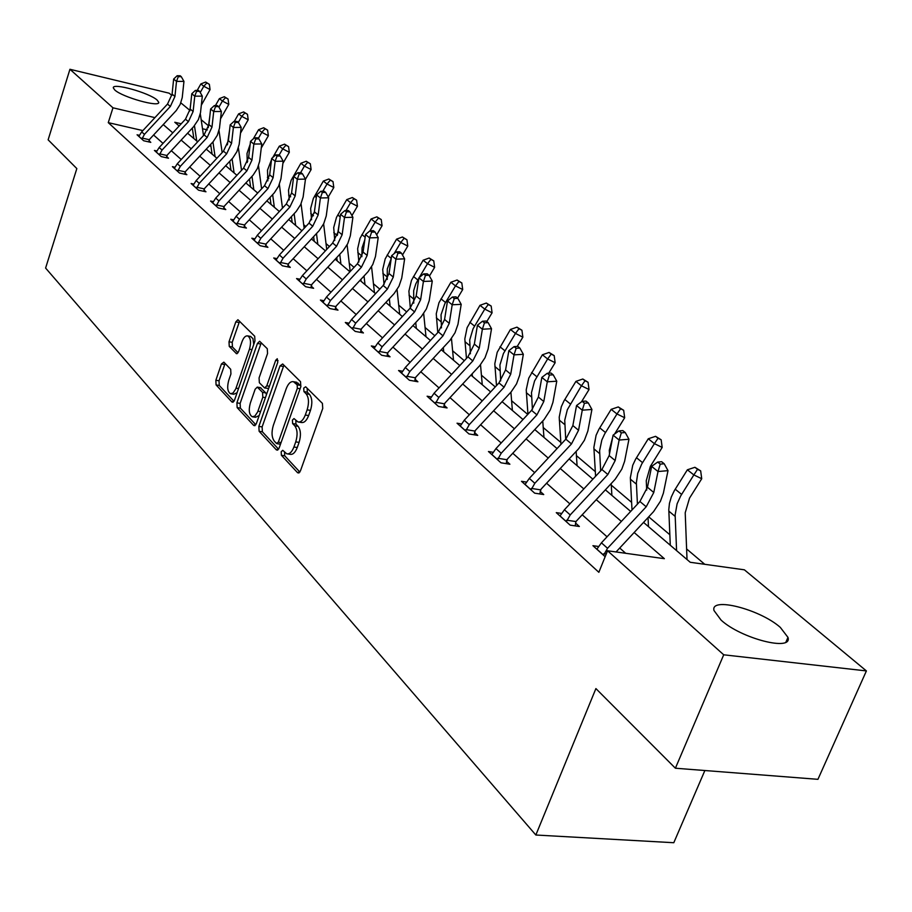 <?xml version="1.0" encoding="UTF-8"?>
<svg xmlns="http://www.w3.org/2000/svg" width="912" height="912" viewBox="0 0 912 912"><rect width="100%" height="100%" fill="white"/><g stroke="black" fill="none" stroke-linecap="round" stroke-linejoin="round"><path stroke-width="1.37" d="M281.181 451.782L281.398 455.282L297.62 472.758L300.401 470.991L322.745 408.473L322.403 403.378L305.657 386.779L303.719 388.124L303.947 391.613L306.079 393.745C308.86 397.438 309.214 402.796 307.139 409.819L305.292 415.017C303.263 420.147 300.823 422.461 297.962 421.948L293.983 418.574L292.399 420.09L292.627 423.59L294.724 425.767C297.472 429.529 297.802 434.887 295.739 441.875L293.915 447.017C291.931 452.056 289.549 454.313 286.744 453.8L282.731 450.3L281.181 451.782M284.567 452.124L284.726 455.795L299.877 472.074M307.207 388.307L307.276 392.183L309.419 394.315L306.079 393.745M295.841 420.352L295.955 424.126L298.064 426.303L294.724 425.767M157.138 100.069L158.711 102.247C160.273 107.798 122.242 97.208 114.752 89.957L113.316 87.883C112.108 82.433 149.363 92.842 157.138 100.069M780.307 627.388L787.968 637.374C792.881 651.818 740.897 638.525 721.073 620.092L714.016 610.561C709.935 596.437 760.015 609.284 780.307 627.388M223.862 362.144L221.422 363.979L215.859 380.27L216.076 384.91L231.99 402.055L234.487 400.265L254.961 340.963L254.699 336.232L237.918 319.724L235.809 321.879L229.015 341.772L229.254 346.4L236.527 353.708L238.625 351.587L242.033 341.658C243.618 337.474 245.522 335.559 247.722 335.912C250.709 337.896 251.302 342.319 249.478 349.171L235.741 388.945L233.062 393.015L230.497 393.722C227.51 391.693 226.917 387.258 228.718 380.407L230.93 373.977L230.69 369.292L223.862 362.144M643.553 522.428L690.236 562.282L744.386 569.818L866.4 670.924L817.939 779.327L675.393 768.223L595.901 688.583L535.846 835.016L45.6 268.06L76.836 168.583L48.131 139.821L69.939 69.278L169.165 93.195L171.901 95.452M675.393 768.223L723.718 654.805L607.552 550.768L664.358 558.68L634.159 532.517M142.888 130.598L108.266 122.641L598.853 572.303L607.552 550.768M108.266 122.641L112.963 107.81L69.939 69.278M258.848 426.394L259.122 431.285L276.416 449.924L279.106 448.145L300.846 386.654L300.527 381.683L282.674 363.979L280.007 365.894L258.848 426.394L262.12 426.919L262.394 431.798L278.605 449.217M253.741 425.482L237.154 407.618L236.903 402.853L257.446 343.425L259.612 341.259L267.273 348.703L267.558 353.503L259.076 377.91L259.35 382.721L264.605 387.976L266.783 385.833L275.709 360.263L277.271 358.735L277.772 362.303L256.329 423.704L253.741 425.482L254.961 425.676M535.846 835.016L673.797 842.722L704.873 770.515M625.678 553.288L619.727 548.021M607.05 536.792L582.187 514.767M569.897 503.869L546.584 483.223M534.649 472.644L512.772 453.264M501.178 442.981L480.613 424.764M469.338 414.778L449.992 397.632M439.025 387.919L420.797 371.777M410.115 362.315L392.947 347.096M382.538 337.873L366.328 323.509M356.182 314.526L340.871 300.96M330.976 292.193L316.51 279.368M306.842 270.807L293.162 258.689M283.723 250.321L270.773 238.841M261.55 230.679L249.272 219.803M240.255 211.812L228.627 201.506M219.803 193.697L208.78 183.928M200.15 176.278L189.685 166.999M181.226 159.509L171.296 150.708M163.009 143.378L153.581 135.01M598.66 546.493L592.925 545.684L605.158 556.708M561.655 513.445L556.274 512.647L570.137 525.141L579.359 526.486L575.563 523.078M526.566 482.095L521.493 481.308L534.66 493.164L543.734 494.555L540.132 491.329M493.244 452.306L488.456 451.52L500.973 462.794L509.899 464.231L506.479 461.164M461.563 423.966L457.037 423.202L468.939 433.93L477.728 435.389L474.468 432.47M431.387 396.971L427.112 396.218L438.444 406.444L447.097 407.938L443.996 405.156M402.637 371.241L398.567 370.5L409.385 380.247L417.901 381.775L414.949 379.118M375.185 346.663L371.332 345.944L381.661 355.258L390.04 356.797L387.224 354.266M348.977 323.19L345.306 322.483L355.178 331.387L363.432 332.948L360.73 330.52M323.897 300.732L320.408 300.048L329.848 308.564L337.987 310.137L335.399 307.823M299.9 279.22L296.571 278.559L305.611 286.71L313.625 288.306L311.152 286.083M276.906 258.62L273.725 257.971L282.401 265.791L290.29 267.387L287.907 265.255M254.847 238.853L251.815 238.214L260.137 245.716L267.9 247.323L265.631 245.282M233.677 219.872L230.77 219.256L238.762 226.461L246.422 228.068L244.234 226.108M213.351 201.643L210.569 201.039L218.242 207.959L225.788 209.578L223.691 207.697M193.8 184.11L191.132 183.517L198.52 190.175L205.952 191.794L203.935 189.992M174.99 167.238L172.425 166.668L179.539 173.075L186.869 174.694L184.931 172.949M156.875 150.982L154.424 150.434L161.264 156.602L168.503 158.221L166.622 156.545M139.433 135.329L137.074 134.794L143.663 140.744L150.799 142.363L148.998 140.744M704.759 564.3L686.611 548.944M669.83 534.728L648.728 516.865M631.606 502.364L611.291 485.161M595.319 471.629L576.418 455.635M560.823 442.423L543.233 427.534M527.752 414.424L511.609 400.756M495.262 386.916L481.433 375.208M464.322 360.719L452.626 350.801M434.83 335.741L425.072 327.476M406.684 311.904L398.715 305.155M379.791 289.138L373.464 283.78M354.061 267.353L349.25 263.283M329.437 246.502L326.017 243.607M305.839 226.518L303.707 224.717M283.21 207.355L282.264 206.557M210.946 146.251L209.304 145.874M866.4 670.924L723.718 654.805M180.838 102.862L189.833 110.318M201.176 119.711L208.096 125.457M181.214 123.77L174.785 122.265L179.151 125.993M187.576 133.186L197.676 141.805M206.272 149.146L216.908 158.232M225.686 165.722L236.903 175.298M245.875 182.947L257.697 193.048M266.863 200.868L279.346 211.516M288.716 219.53L301.895 230.77M311.494 238.967L325.402 250.846M335.228 259.225L349.946 271.787M360.012 280.383L375.573 293.664M385.89 302.476L402.374 316.544M412.954 325.573L430.418 340.484M441.283 349.763L459.808 365.575M470.957 375.094L490.633 391.886M502.102 401.679L523.009 419.531M534.797 429.586L557.05 448.579M569.179 458.941L592.88 479.176M605.386 489.847L630.671 511.427M207.434 129.903L202.498 128.752M154.937 117.625L112.963 107.81M621.357 521.425L596.243 499.662M583.817 488.912L560.276 468.506M548.215 458.063L526.11 438.923M514.402 428.777L493.631 410.776M482.243 400.915L462.692 383.986M451.611 374.387L433.211 358.439M422.416 349.091L405.065 334.054M394.554 324.946L378.184 310.764M367.924 301.883L352.465 288.488M342.467 279.824L327.853 267.17M318.083 258.712L304.266 246.742M294.724 238.477L281.648 227.145M272.323 219.074L259.931 208.335M250.823 200.446L239.081 190.266M230.166 182.548L219.028 172.892M210.307 165.346L199.728 156.18M191.189 148.781L181.157 140.095M172.79 132.844L163.259 124.591M287.599 453.925L290.084 454.313C292.877 454.826 295.271 452.569 297.255 447.53L293.915 447.017M298.064 426.303C300.812 430.054 301.154 435.423 299.079 442.4L297.255 447.53M298.783 422.074L301.302 422.484C304.163 423.008 306.614 420.694 308.632 415.564L305.292 415.017M309.419 394.315C312.212 397.997 312.565 403.355 310.479 410.377L308.632 415.564M283.906 365.21L262.12 426.919M276.45 443.426L278.331 442.172L297.358 388.295L297.141 384.818L293.482 381.718C290.643 381.227 288.226 383.553 286.231 388.683L273.361 425.288C271.343 432.117 271.662 437.395 274.295 441.123L276.45 443.426M279.767 443.939L280.52 444.155M300.914 386.437L300.458 385.388L297.141 384.818M296.069 382.162L300.458 385.388M255.839 424.753L240.38 408.143L237.154 407.618M261.277 342.764L240.13 403.389L240.38 408.143M264.822 388.01L268.652 388.421M250.333 403.07C248.463 410.092 249.101 414.652 252.248 416.761L254.893 416.066L257.651 411.95L262.816 397.222L262.531 392.377L257.287 387.11L255.143 389.23L250.333 403.07M252.852 416.864L255.497 417.286L259.168 415.553M266.464 394.691L265.802 392.924L262.531 392.377M260.33 387.623L265.802 392.924M231.055 393.813L233.711 394.258L237.097 392.73M253.741 344.497L252.932 338.569L250.447 336.414M239.582 321.241L232.195 342.342L232.435 346.97L238.078 352.75M225.104 363.443L219.028 380.806L219.256 385.445L234.019 401.303M687.021 559.535L685.208 512.772L689.518 498.146L701.727 478.732L693.85 474.924L680.694 495.923L677.114 503.812L675.142 514.881L676.579 550.62M697.52 469.338L700.667 470.877L694.921 467.297L697.52 469.338L693.85 474.924L687.374 469.794L674.299 490.713L671.312 496.972L669.454 503.356L668.792 509.603L670.286 545.251M687.374 469.794L694.921 467.297M700.667 470.877L701.727 478.732M603.562 555.283L607.54 548.294L646.209 506.776L653.779 492.491L658.008 471.538L651.635 466.374L647.452 487.259L653.779 492.491M647.452 487.259L639.916 501.486L601.43 542.822L596.847 549.229M661.656 461.723L657.666 462.065L660.22 464.128L664.221 463.775L661.656 461.723M660.22 464.128L658.008 471.538L668.006 470.649L663.377 493.175L660.448 501.212L653.596 511.598L616.056 551.954M603.835 553.687L606.241 554.017M668.006 470.649L664.221 463.775M657.666 462.065L651.635 466.374M646.711 490.097L646.255 480.704L650.359 466.385L662.18 447.427L654.394 443.642L641.66 464.14L637.727 473.419L636.371 482.699L637.431 504.165M658.042 438.262L661.154 439.778L655.58 436.324L658.042 438.262L654.394 443.642L648.272 438.775L635.596 459.203L632.723 465.314L630.352 477.694L632.005 509.99M648.478 526.623L648.033 517.617M648.272 438.775L655.58 436.324M661.154 439.778L662.18 447.427M609.501 453.868L609.296 450.277L612.727 437.065M614.563 434.078L624.674 417.742L616.979 413.968L604.633 433.987L601.84 439.983L599.617 450.676L600.666 470.82M620.593 408.77L623.671 410.286L618.268 406.934L620.593 408.77L616.979 413.968L611.165 409.351L598.876 429.301L596.095 435.275L593.872 447.404L595.593 476.258M611.872 495.387L611.2 483.599M611.165 409.351L618.268 406.934M623.671 410.286L624.674 417.742M566.352 521.744L570.217 514.927L607.848 474.514L615.167 460.56L619.134 440.04L613.092 435.138L609.17 455.601L615.167 460.56M609.17 455.601L601.897 469.498L564.425 509.751L559.991 515.998M621.323 432.847L625.256 432.539L622.828 430.601L618.906 430.909L621.323 432.847L619.134 440.04L628.949 439.242L624.606 461.312L621.802 469.156L615.167 479.29L575.939 521.55L575.176 525.882M566.626 520.193L575.939 521.55M628.949 439.242L625.256 432.539M618.906 430.909L613.092 435.138M531.069 489.938L534.82 483.292L571.482 443.916L578.55 430.27L582.278 410.172L576.544 405.532L572.861 425.573L578.55 430.27M572.861 425.573L565.828 439.151L529.325 478.378L525.027 484.489M584.444 403.207L588.297 402.922L585.994 401.086L582.141 401.348L584.444 403.207L582.278 410.172L591.922 409.465L587.841 431.08L584.41 440.268L578.71 448.658L541.021 489.197L539.756 493.951M531.331 488.422L540.497 489.835M591.922 409.465L588.297 402.922M582.141 401.348L576.544 405.532M574.241 418.027L574.868 414.675M581.457 401.873L589.038 389.538L581.446 385.776L567.332 409.727L564.745 420.215L565.702 439.276M585.025 380.76L588.058 382.276L582.802 379.016L585.025 380.76L581.446 385.776L575.917 381.387L563.992 400.881L561.302 406.741L559.216 417.183L560.96 444.383M577.079 465.679L576.145 451.463M575.917 381.387L582.802 379.016M588.058 382.276L589.038 389.538M548.728 373.202L555.146 362.714L547.645 358.963L534.569 380.942L531.479 392.673L532.414 409.374M551.19 354.118L554.188 355.623L549.081 352.454L551.19 354.118L547.645 358.963L542.378 354.791L528.755 378.127L526.224 389.823L527.957 414.208M543.951 437.407L542.754 421.036M542.378 354.791L549.081 352.454M554.188 355.623L555.146 362.714M517.229 346.435L522.861 337.166L515.462 333.439L503.424 353.537L499.924 365.005L500.677 380.908M518.974 328.753L521.926 330.235L516.956 327.157L518.974 328.753L515.462 333.439L510.446 329.46L497.2 352.294L494.806 363.763L496.493 385.594M502.375 401.383L502.421 401.953M512.384 410.457L510.914 392.171M510.446 329.46L516.956 327.157M521.926 330.235L522.861 337.166M497.564 459.728L501.212 453.241L536.94 414.857L543.78 401.519L547.291 381.82L541.842 377.408L538.376 397.051L543.78 401.519M538.376 397.051L531.559 410.332L495.98 448.567L491.819 454.552M549.434 375.049L553.219 374.809L551.03 373.054L547.246 373.293L549.434 375.049L547.291 381.82L556.765 381.193L552.923 402.374L550.335 409.898L544.076 419.566L507.346 459.089L506.126 463.627M497.815 458.257L506.844 459.716M556.765 381.193L553.219 374.809M547.246 373.293L541.842 377.408M465.701 431.011L469.247 424.673L504.097 387.224L510.72 374.182L514.026 354.871L508.85 350.675L505.579 369.919L510.72 374.182M505.579 369.919L498.978 382.926L464.265 420.227L460.229 426.086M516.146 348.293L519.874 348.076L517.788 346.412L514.072 346.617L516.146 348.293L514.026 354.871L523.34 354.312L519.715 375.083L516.534 383.884L511.153 391.898L475.323 430.453L474.137 434.796M465.941 429.575L474.833 431.068M523.34 354.312L519.874 348.076M514.072 346.617L508.85 350.675M435.355 403.663L438.82 397.472L472.826 360.924L479.256 348.156L482.368 329.221L477.432 325.219L474.354 344.098L479.256 348.156M474.354 344.098L467.947 356.82L434.078 393.232L430.156 398.966M484.466 322.814L488.125 322.631L486.142 321.035L482.482 321.229L484.466 322.814L482.368 329.221L491.522 328.73L488.102 349.091L485.036 357.709L479.803 365.552L444.828 403.184L443.677 407.345M435.605 402.272L444.349 403.788M491.522 328.73L488.125 322.631M482.482 321.229L477.432 325.219M486.791 321.56L492.081 312.805L484.774 309.111L473.066 328.765L469.703 340.016L470.387 353.788M488.251 304.562L491.169 306.044L486.335 303.046L488.251 304.562L484.774 309.111L479.986 305.315L467.115 327.659L464.824 338.911L466.465 358.427M472.177 373.795L472.405 376.325M482.266 384.75L480.51 364.697M479.986 305.315L486.335 303.046M491.169 306.044L492.081 312.805M406.444 377.602L409.807 371.549L443.015 335.844L449.263 323.35L452.192 304.768L447.496 300.96L444.589 319.474L449.263 323.35M444.589 319.474L438.376 331.934L405.293 367.502L401.474 373.122M454.267 298.543L457.87 298.372L455.977 296.856L452.386 297.027L454.267 298.543L452.192 304.768L461.198 304.346L457.972 324.319L455.008 332.766L449.912 340.438L415.758 377.192L414.641 381.193M406.684 376.234L415.291 377.785M461.198 304.346L457.87 298.372M452.386 297.027L447.496 300.96M457.55 298.121L462.703 289.549L455.487 285.878L444.782 303.81L441.032 314.777L441.431 327.898M458.93 281.466L461.814 282.937L457.094 280.03L458.93 281.466L455.487 285.878L450.916 282.253L438.946 302.784L436.255 313.819L437.76 332.584M443.323 347.552L443.745 351.861M453.503 360.194L451.463 338.5M450.916 282.253L457.094 280.03M461.814 282.937L462.703 289.549M378.845 352.727L382.128 346.811L414.572 311.915L420.637 299.672L423.419 281.443L418.927 277.807L416.18 295.978L420.637 299.672M416.18 295.978L410.138 308.188L377.819 342.946L374.114 348.452M425.459 275.378L429.005 275.242L427.192 273.794L423.658 273.931L425.459 275.378L423.419 281.443L432.265 281.078L429.221 300.675L426.36 308.963L421.39 316.464L388.022 352.385L386.939 356.227M379.084 351.394L387.554 352.967M432.265 281.078L429.005 275.242M423.658 273.931L418.927 277.807M429.438 276.028L434.625 267.33L427.511 263.682L419.246 277.544M430.92 259.407L433.759 260.866L429.164 258.028L430.92 259.407L427.511 263.682L423.134 260.228L411.483 280.326L408.895 291.156L410.32 307.994M418.87 278.183L415.804 283.86L413.683 290.632L413.752 303.149M415.735 322.586L416.339 328.468M425.995 336.71L423.67 313.5M423.134 260.228L429.164 258.028M433.759 260.866L434.625 267.33M352.488 328.97L355.691 323.179L387.406 289.058L393.3 277.066L395.922 259.168L391.636 255.691L389.036 273.532L393.3 277.066M389.036 273.532L383.165 285.49L351.565 319.485L347.962 324.877M397.951 253.262L401.428 253.137L399.707 251.758L396.23 251.872L397.951 253.262L395.922 259.168L404.632 258.848L401.747 278.092L398.977 286.22L394.132 293.561L361.517 328.685L360.457 332.39M352.716 327.67L361.061 329.255M404.632 258.848L401.428 253.137M396.23 251.872L391.636 255.691M402.477 255.007L407.778 246.069L400.744 242.467L394.132 253.616M404.119 238.306L406.923 239.753L402.443 236.983L404.119 238.306L400.744 242.467L396.572 239.149L385.206 258.86L382.721 269.485L384.055 284.487M391.225 258.529L387.292 268.937L387.247 279.46M389.333 298.771L390.119 306.09M399.673 314.241L397.062 289.617M396.572 239.149L402.443 236.983M406.923 239.753L407.778 246.069M327.283 306.238L330.406 300.572L361.426 267.205L367.16 255.451L369.645 237.872L365.541 234.555L363.079 252.065L367.16 255.451M363.079 252.065L357.367 263.796L326.462 297.05L322.951 302.339M371.64 232.115L375.06 232.013L373.418 230.679L369.998 230.793L371.64 232.115L369.645 237.872L378.206 237.61L375.47 256.5L372.803 264.469L368.072 271.662L336.163 306.022L335.137 309.59M327.511 304.973L335.73 306.569M378.206 237.61L375.06 232.013M369.998 230.793L365.541 234.555M376.667 234.874L382.071 225.731L375.128 222.14L370.033 230.782M378.469 218.105L381.239 219.541L376.861 216.839L378.469 218.105L375.128 222.14L371.127 218.971L360.046 238.294L357.652 248.725L358.872 262.006M364.8 239.81L362.075 247.825L361.836 256.739M360.867 279.448L361.084 281.295M364.036 276.051L365.005 284.647M374.456 292.718L371.56 266.76M371.127 218.971L376.861 216.839M381.239 219.541L382.071 225.731M303.149 284.498L306.204 278.947L336.562 246.286L342.137 234.749L344.497 217.501L340.564 214.309L338.227 231.523L342.137 234.749M338.227 231.523L332.675 243.014L302.431 275.561L298.999 280.748M346.469 211.869L349.832 211.789L348.259 210.512L344.884 210.604L346.469 211.869L344.497 217.501L352.91 217.273L350.333 235.82L347.734 243.641L343.117 250.697L311.904 284.327L310.901 287.759M303.377 283.256L311.471 284.863M352.91 217.273L349.832 211.789M344.884 210.604L340.564 214.309M351.952 215.551L357.436 206.226L350.584 202.681L345.944 210.581M353.879 198.748L356.615 200.173L352.34 197.528L353.879 198.748L350.584 202.681L346.742 199.625L336.494 217.341L333.701 227.555L334.727 240.46M339.481 222.289L337.474 234.851M336.767 257.572L337.166 260.878M339.777 254.345L340.928 264.092M350.208 271.491L347.107 244.883M346.742 199.625L352.34 197.528M356.615 200.173L357.436 206.226M280.041 263.659L283.028 258.221L312.736 226.244L318.174 214.924L320.397 197.972L316.635 194.929L314.423 211.823L318.174 214.924M314.423 211.823L309.008 223.109L279.403 254.972L276.051 260.068M322.346 192.478L325.664 192.409L324.148 191.201L320.842 191.269L322.346 192.478L320.397 197.972L328.685 197.79L326.234 216.019L323.726 223.691L319.211 230.611L288.648 263.545L287.679 266.851M280.258 262.439L288.226 264.07M328.685 197.79L325.664 192.409M320.842 191.269L316.635 194.929M328.252 197.003L333.803 187.519L327.032 184.007L322.814 191.224M330.304 180.177L333.005 181.591L328.822 179.014L330.304 180.177L327.032 184.007L323.35 181.078L313.34 198.451L310.639 208.495L311.539 219.792M315.107 206.557L314.195 213.169M313.637 236.653L314.218 241.292M316.498 233.575L317.832 244.382M326.724 249.409L323.623 223.896M323.35 181.078L328.822 179.014M333.005 181.591L333.803 187.519M257.868 243.675L260.786 238.34L289.891 207.024L295.192 195.92L297.301 179.265L293.687 176.335L291.589 192.945L295.192 195.92M291.589 192.945L286.311 204.014L257.309 235.239L254.049 240.232M299.227 173.896L302.488 173.839L301.04 172.676L297.779 172.733L299.227 173.896L297.301 179.265L305.463 179.105L303.126 197.026L300.698 204.562L296.286 211.345L266.35 243.607L265.403 246.81M258.085 242.489L265.939 244.12M305.463 179.105L302.488 173.839M297.779 172.733L293.687 176.335M305.429 179.322L311.117 169.564L304.437 166.075L300.595 172.676M307.663 162.359L310.331 163.75L306.238 161.242L307.663 162.359L304.437 166.075L300.903 163.271L291.122 180.325L288.5 190.186L289.264 199.956M291.418 216.623L292.171 222.471M294.143 213.693L295.648 225.435M304.163 228.319L301.063 203.764M300.903 163.271L306.238 161.242M310.331 163.75L311.117 169.564M236.596 224.5L239.446 219.268L267.957 188.579L273.133 177.68L275.139 161.299L271.662 158.483L269.678 174.819L273.133 177.68M269.678 174.819L264.526 185.695L236.105 216.281L232.925 221.194M277.043 156.055L280.246 156.009L278.855 154.892L275.652 154.937L277.043 156.055L275.139 161.299L283.165 161.185L280.953 178.786L278.593 186.196L274.284 192.854L244.952 224.466L244.017 227.567M236.801 223.337L244.541 224.968M283.165 161.185L280.246 156.009M275.652 154.937L271.662 158.483M282.891 163.396L289.321 152.315L282.731 148.861L279.118 155.097M285.912 145.236L288.557 146.615L284.555 144.153L285.912 145.236L282.731 148.861L279.323 146.159L272.756 157.514M271.525 159.646L267.512 170.145L267.843 180.884M270.055 197.437L270.989 204.391M272.654 194.644L274.33 207.241M282.481 208.153L279.368 184.406M279.323 146.159L284.555 144.153M288.557 146.615L289.321 152.315M216.155 206.078L218.948 200.948L246.901 170.863L251.94 160.147L253.844 144.05L250.515 141.349L248.623 157.411L251.94 160.147M248.623 157.411L243.607 168.082L215.745 198.075L212.633 202.897M255.725 138.92L258.894 138.886L257.549 137.815L254.391 137.849L255.725 138.92L253.844 144.05L261.755 143.959L259.658 161.276L257.355 168.56L253.137 175.093L224.386 206.078L223.486 209.087M216.361 204.938L223.999 206.579M261.755 143.959L258.894 138.886M254.391 137.849L250.515 141.349M261.277 148.006L268.367 135.728L261.847 132.308L258.324 138.43M265.004 128.763L267.604 130.142L263.693 127.737L265.004 128.763L261.847 132.308L258.586 129.709L253.354 138.784M250.162 144.324L247.015 153.467L247.232 162.53M249.512 179.037L250.606 186.994M251.986 176.369L253.821 189.73M261.607 188.83L258.495 165.79M258.586 129.709L263.693 127.737M267.604 130.142L268.367 135.728M196.502 188.362L199.249 183.335L226.655 153.82L231.568 143.309L233.381 127.475L230.177 124.876L228.388 140.665L231.568 143.309M228.388 140.665L223.474 151.153L196.16 180.576L193.116 185.307M235.239 122.447L238.363 122.436L237.074 121.399L233.962 121.421L235.239 122.447L233.381 127.475L241.178 127.406L239.172 144.438L236.938 151.597L232.811 158.004L204.619 188.408L203.741 191.315M196.718 187.245L204.231 188.898M241.178 127.406L238.363 122.436M233.962 121.421L230.177 124.876M240.517 133.129L248.201 119.768L241.771 116.371L238.306 122.39M244.883 112.928L247.46 114.285L243.629 111.925L244.883 112.928L241.771 116.371L238.613 113.875L234.293 121.41M229.63 129.698L227.384 144.837M229.733 161.367L230.987 170.248M232.093 158.825L234.088 172.881M241.52 170.327L238.385 147.847M238.613 113.875L243.629 111.925M247.46 114.285L248.201 119.768M177.601 171.331L180.291 166.383L207.172 137.438L211.983 127.099L213.704 111.526L210.615 109.018L208.905 124.556L211.983 127.099M208.905 124.556L204.117 134.873L177.316 163.727L174.34 168.389M215.54 106.613L218.606 106.601L217.364 105.61L214.297 105.61L215.54 106.613L213.704 111.526L221.377 111.492L219.473 128.25L217.295 135.284L213.26 141.577L185.603 171.399L184.737 174.226M177.806 170.236L185.227 171.878M221.377 111.492L218.606 106.601M214.297 105.61L210.615 109.018M220.567 118.765L228.775 104.401L222.425 101.038L218.926 107.16M225.515 97.664L228.057 99.009L224.295 96.706L225.515 97.664L222.425 101.038L219.393 98.633L215.403 105.61M209.863 115.87L208.255 127.726M210.672 144.404L212.086 154.105M212.941 141.953L215.072 156.659M222.163 152.578L219.005 130.53M219.393 98.633L224.295 96.706M228.057 99.009L228.775 104.401M159.406 154.926L162.04 150.07L188.419 121.661L193.116 111.503L194.758 96.17L191.782 93.765L190.163 109.052L193.116 111.503M190.163 109.052L185.478 119.187L159.178 147.516L156.26 152.099M196.57 91.36L199.591 91.36L198.394 90.402L195.373 90.402L196.57 91.36L194.758 96.17L202.316 96.159L200.503 112.655L198.394 119.575L193.618 126.677L167.284 155.029L166.44 157.765M159.611 153.854L166.919 155.496M202.316 96.159L199.591 91.36M195.373 90.402L191.782 93.765M201.335 105.188L210.068 89.581L203.798 86.252L200.241 92.5M206.842 82.969L209.35 84.303L205.667 82.046L206.842 82.969L203.798 86.252L200.868 83.938L197.186 90.402M190.79 103.09L189.856 110.922M192.307 128.09L193.868 138.556M194.461 125.719L196.741 141.007M203.501 135.535L200.298 113.772M200.868 83.938L205.667 82.046M209.35 84.303L210.068 89.581M141.873 139.126L144.449 134.349L170.35 106.453L174.944 96.467L176.506 81.385L173.645 79.059L172.094 94.118L174.944 96.467M172.094 94.118L167.512 104.071L141.691 131.887L138.841 136.39M178.296 76.665L181.283 76.676L180.131 75.753L177.145 75.742L178.296 76.665L176.506 81.385L183.95 81.396L182.229 97.63L180.166 104.435L176.29 110.512L149.648 139.251L148.816 141.907M142.067 138.065L149.283 139.707M183.95 81.396L181.283 76.676M177.145 75.742L173.645 79.059M284.726 455.795L281.398 455.282M307.276 392.183L303.947 391.613M295.955 424.126L292.627 423.59M299.079 442.4L295.739 441.875M310.479 410.377L307.139 409.819M299.011 472.963L297.62 472.758M283.29 366.476L280.007 365.894M277.738 450.118L276.416 449.924M262.394 431.798L259.122 431.285M281.067 442.605L278.331 442.172M300.105 388.763L297.358 388.295M298.235 383.188L294.929 382.618M240.13 403.389L236.903 402.853M260.672 344.018L257.446 343.425M269.393 386.278L266.783 385.833M278.057 360.673L275.709 360.263M260.558 411.574L257.948 411.152M265.426 397.655L262.816 397.222M260.98 387.931L257.72 387.383M238.534 388.569L236.037 388.159M251.974 349.615L249.478 349.171M237.177 353.639L236.128 353.457M232.435 346.97L229.254 346.4M232.195 342.342L229.015 341.772M238.99 322.472L235.809 321.879M233.13 402.238L231.99 402.055M219.256 385.445L216.076 384.91M219.028 380.806L215.859 380.27M224.603 364.526L221.422 363.979M681.617 494.407L675.211 489.197M675.165 516.397L668.815 511.119M596.904 549.161L603.584 555.18M639.916 501.486L646.209 506.776M601.43 542.822L607.54 548.294M642.55 462.658L636.485 457.721M636.416 484.181L630.386 479.176M605.5 432.539L599.731 427.853M599.64 453.617L593.929 448.864M560.048 515.941L566.375 521.641M601.897 469.498L607.848 474.514M564.425 509.751L570.217 514.927M525.084 484.42L531.08 489.835M565.828 439.151L571.482 443.916M529.325 478.378L534.82 483.292M570.296 403.925L564.813 399.467M564.71 424.582L559.273 420.056M536.815 376.713L531.605 372.472M531.479 396.948L526.304 392.65M504.929 350.801L499.97 346.765M499.822 370.637L494.897 366.544M491.864 454.495L497.576 459.637M531.559 410.332L536.94 414.857M495.98 448.567L501.212 453.241M460.275 426.018L465.713 430.92M498.978 382.926L504.097 387.224M464.265 420.227L469.247 424.673M430.202 398.909L435.377 403.571M467.947 356.82L472.826 360.924M434.078 393.232L438.82 397.472M474.536 326.086L469.794 322.232M469.646 345.545L464.938 341.635M401.519 373.065L406.456 377.511M438.376 331.934L443.015 335.844M405.293 367.502L409.807 371.549M445.523 302.51L440.998 298.828M440.827 321.605L436.335 317.866M374.148 348.395L378.856 352.636M410.138 308.188L414.572 311.915M377.819 342.946L382.128 346.811M417.799 279.973L413.467 276.461M413.296 298.714L408.998 295.135M347.996 324.82L352.499 328.879M383.165 285.49L387.406 289.058M351.565 319.485L355.691 323.179M391.237 258.392L387.144 255.052M386.962 276.815L382.846 273.395M322.985 302.282L327.294 306.158M357.367 263.796L361.426 267.205M326.462 297.05L330.406 300.572M365.165 237.2L361.927 234.566M361.733 255.85L357.789 252.578M299.033 280.691L303.16 284.419M332.675 243.014L336.562 246.286M302.431 275.561L306.204 278.947M340.21 216.908L337.771 214.924M337.258 235.501L333.781 232.617M276.097 260.011L280.052 263.579M309.008 223.109L312.736 226.244M279.403 254.972L283.028 258.221M316.304 197.471L314.594 196.091M313.489 215.745L310.753 213.476M254.083 240.175L257.879 243.595M286.311 204.014L289.891 207.024M257.309 235.239L260.786 238.34M293.368 178.843L292.342 178M290.689 196.787L288.637 195.088M232.959 221.137L236.607 224.42M264.526 185.695L267.957 188.579M236.105 216.281L239.446 219.268M268.801 178.592L267.387 177.418M212.667 202.852L216.167 206.009M243.607 168.082L246.901 170.863M215.745 198.075L218.948 200.948M247.779 161.116L246.947 160.432M193.15 185.261L196.513 188.294M223.474 151.153L226.655 153.82M196.16 180.576L199.249 183.335M174.374 168.332L177.612 171.262M204.117 134.873L207.172 137.438M177.316 163.727L180.291 166.383M156.294 152.042L159.418 154.858M185.478 119.187L188.419 121.661M159.178 147.516L162.04 150.07M138.875 136.344L141.884 139.057M167.512 104.071L170.35 106.453M141.691 131.887L144.449 134.349M158.711 102.247L158.517 102.851M787.968 637.374L785.939 642.059M280.098 444.167L276.974 443.677M296.788 382.288L293.482 381.718M260.536 387.657L257.287 387.11M250.937 336.494L247.722 335.912"/></g></svg>
